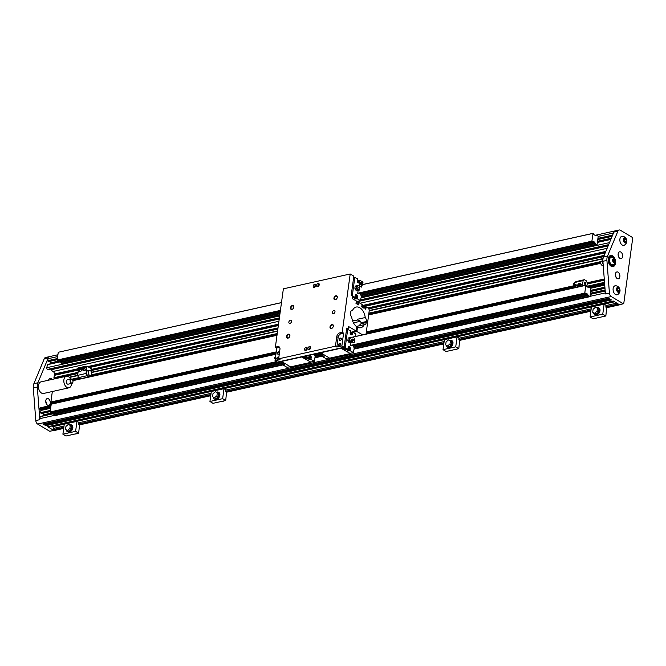 <?xml version="1.0" encoding="UTF-8"?>
<svg xmlns="http://www.w3.org/2000/svg" width="666" height="666" viewBox="0 0 666 666"><rect width="100%" height="100%" fill="white"/><g stroke="black" fill="none" stroke-linecap="round" stroke-linejoin="round"><path stroke-width="1" d="M619.139 288.594L617.848 287.829L616.982 289.036L617.407 291.025L618.697 291.791L619.563 290.576L619.139 288.594L617.274 288.628M617.882 291.3L617.748 288.902M593.056 233.325L591.874 241.175L592.415 241.542A0.899 0.566 -102.5 0 1 593.065 241.225L594.572 242.124A0.899 0.566 -102.5 0 1 594.988 243.073L596.237 244.539L597.077 244.539L598.193 236.413L597.494 235.356L596.769 235.772L596.062 235.223A0.899 0.566 -102.5 0 1 595.471 235.573L593.964 234.673A0.899 0.566 -102.5 0 1 593.489 233.691L593.056 233.325L362.304 284.623M281.477 302.647L58.258 352.272L281.485 302.589M362.304 284.673L592.94 233.408M60.989 362.187L62.005 363.678L279.745 315.268M58.65 360.248L59.89 360.98A0.899 0.566 -102.5 0 1 60.306 361.938L279.986 313.495M58.258 352.272L57.193 360.04L57.717 360.431M57.193 360.04L280.411 310.414M358.117 290.418L357.734 293.223L591.874 241.175M60.281 361.688L47.411 364.485L46.82 367.707A1.315 0.824 77.5 0 0 47.494 369.405L47.794 369.58A1.315 0.824 77.5 0 0 48.243 369.672A1.315 0.824 77.5 0 0 48.435 369.588M57.917 354.753L45.513 357.509A3.513 2.198 77.5 0 0 44.281 358.699L48.285 357.809A3.513 2.198 77.5 0 0 48.052 358.716L47.777 360.672L48.843 361.513M48.285 357.809L37.895 382.767A7.684 4.82 77.5 0 0 37.313 387.021L39.81 419.672A3.513 2.198 77.5 0 1 39.843 418.639L54.504 415.376M53.163 413.619L40.293 416.416L39.843 418.639M43.057 413.211L43.673 414.76A0.882 0.549 -102.5 0 1 43.765 415.426L43.731 415.651M50.966 405.486L40.11 407.842L39.81 408.899L40.959 410.447L40.668 412.604L41.725 413.444M52.331 391.508L50.899 401.998A1.315 0.824 -102.5 0 1 50.791 402.372L50.516 402.972A1.315 0.824 77.5 0 0 50.408 403.346L50.1 405.619M50.816 369.097A2.198 1.374 -102.5 0 1 51.274 369.713A4.221 2.639 77.5 0 0 53.064 371.478A2.198 1.374 -102.5 0 1 54.404 373.992A1.315 0.824 77.5 0 0 54.495 374.608L53.921 377.73L54.978 378.571M50.175 361.28L50.791 362.828A0.882 0.549 -102.5 0 1 50.874 363.494L50.841 363.719M70.554 379.137A5.927 3.713 77.5 0 0 66.375 376.24L40.976 381.884A5.927 3.713 77.5 0 0 38.636 388.478A5.927 3.713 77.5 0 0 43.556 393.464L68.948 387.82A5.927 3.713 77.5 0 0 71.437 384.282A5.927 3.713 77.5 0 0 71.512 383.425M52.048 379.429A3.513 2.198 77.5 0 0 51.215 378.671A3.513 2.198 77.5 0 0 50.017 378.43A3.513 2.198 77.5 0 0 48.601 380.194M50.258 403.33A3.513 2.198 77.5 0 0 49.509 399.883A3.513 2.198 77.5 0 0 47.261 398.568A3.513 2.198 77.5 0 0 45.746 401.556A3.513 2.198 77.5 0 0 47.586 405.194A3.513 2.198 77.5 0 0 48.785 405.428A3.513 2.198 77.5 0 0 50.258 403.33M615.351 274.583A3.513 2.198 -102.5 0 1 615.9 277.056M618.106 254.445A3.513 2.198 -102.5 0 1 618.656 256.918M609.423 293.048L605.411 293.939L602.905 261.288A7.684 4.82 -102.5 0 1 603.488 257.034L613.885 232.068L617.898 231.177A3.513 2.198 -102.5 0 1 619.13 229.995A3.513 2.198 -102.5 0 1 620.329 230.228L632.359 237.404L632.7 238.253L623.784 303.371L623.276 303.721L611.246 296.545A3.513 2.198 -102.5 0 1 609.423 293.048L606.917 260.398A7.684 4.82 -102.5 0 1 607.5 256.135L617.898 231.177M590.809 290.309L589.959 296.478L589.127 296.478L587.878 295.005A0.899 0.566 77.5 0 0 587.462 294.056L585.955 293.157A0.899 0.566 77.5 0 0 585.306 293.473L584.765 293.107L585.83 285.339L586.38 285.622A0.899 0.566 77.5 0 0 586.846 286.613L588.353 287.504A0.899 0.566 77.5 0 0 588.952 287.154L590.834 287.554L590.809 290.309L604.894 287.179M44.281 358.699L33.883 383.658A7.684 4.82 77.5 0 0 33.3 387.912L35.806 420.562A3.513 2.198 77.5 0 0 37.629 424.059L49.659 431.235L54.229 430.452M611.463 299.95L608.607 298.251L43.015 423.984L45.862 425.691L611.463 299.95M606.127 307.301L618.989 304.445L613.253 301.024L47.652 426.756L53.388 430.178L63.761 427.872M51.582 426.074L52.656 426.715A1.315 0.824 -102.5 0 1 53.33 428.413L53.388 430.178M47.652 426.756A1.315 0.824 77.5 0 0 48.11 426.848L613.486 301.157M609.573 298.826L45.937 424.059L45.862 425.691M47.011 423.16L47.253 423.767M610.68 256.36A5.711 3.58 77.5 0 0 610.58 256.302A5.711 3.58 77.5 0 0 609.681 255.935M612.054 266.608A5.711 3.58 77.5 0 0 612.778 265.801M614.527 258.924A4.829 3.03 77.5 0 0 612.645 256.618A4.829 3.03 77.5 0 0 610.988 256.293A4.829 3.03 77.5 0 0 609.082 261.671A4.829 3.03 77.5 0 0 613.086 265.726A4.829 3.03 77.5 0 0 615.176 261.846M611.738 257.234A3.846 2.406 77.5 0 0 609.69 261.538A3.846 2.406 77.5 0 0 613.361 264.56A3.979 3.979 0 0 0 611.738 257.234M622.269 245.038A4.612 2.889 -102.5 0 1 619.846 239.86A4.612 2.889 -102.5 0 1 622.36 236.297A4.72 4.72 0 0 1 624.325 245.163A4.612 2.889 -102.5 0 1 622.269 245.038M612.587 255.852A5.711 3.58 -102.5 0 1 615.567 261.771A5.711 3.58 -102.5 0 1 613.111 266.625A5.711 3.58 -102.5 0 1 608.383 261.821A5.711 3.58 -102.5 0 1 610.63 255.478A5.711 3.58 -102.5 0 1 612.587 255.852M617.191 278.563A3.513 2.198 77.5 0 0 618.389 278.804A3.513 2.198 77.5 0 0 619.78 274.892A3.513 2.198 77.5 0 0 616.866 271.944A3.513 2.198 77.5 0 0 615.351 274.925A3.513 2.198 77.5 0 0 617.191 278.563M620.82 252.039A3.513 2.198 -102.5 0 1 622.66 255.677A3.513 2.198 -102.5 0 1 621.145 258.666A3.513 2.198 -102.5 0 1 618.239 255.711A3.513 2.198 -102.5 0 1 619.621 251.806A3.513 2.198 -102.5 0 1 620.82 252.039M615.492 294.497A4.612 2.889 -102.5 0 1 613.078 289.319A4.612 2.889 -102.5 0 1 615.584 285.756A4.72 4.72 0 0 1 617.557 294.622A4.612 2.889 -102.5 0 1 615.492 294.497M602.921 259.382A4.829 3.03 77.5 0 0 603.146 264.369M46.287 403.679A3.513 2.198 77.5 0 0 45.738 401.207M49.659 431.235L50.075 431.143M66.375 376.24A5.927 3.713 77.5 0 0 63.828 381.277A5.927 3.713 77.5 0 0 66.925 387.421A5.927 3.713 77.5 0 0 68.948 387.82M361.222 297.153L596.686 244.813M59.89 360.98L280.195 312.013M359.19 293.431L360.431 294.172L594.572 242.124M57.268 360.231L280.378 310.631M357.734 293.223L591.957 241.367M50.608 412.362L50.075 411.971L51.257 404.12L275.932 354.179M283.741 364.735L54.887 415.609L53.879 414.119M53.588 414.185L280.761 363.686L53.188 413.869A0.899 0.566 77.5 0 0 52.772 412.92L51.532 412.179M52.772 412.92L278.996 362.629M313.128 354.145L314.219 354.795L318.09 353.937M588.278 295.321L353.738 347.061A0.899 0.566 77.5 0 0 353.313 346.104L587.462 294.056M315.01 357.784L322.844 356.044M354.112 349.092L589.577 296.745M352.381 337.179L585.938 285.256M51.14 404.204L275.924 354.229M352.555 337.196L585.83 285.339M50.075 411.971L276.465 361.646M585.256 293.531L350.699 345.354L584.765 293.107M50.158 412.162L276.723 361.796M350.699 345.354L584.84 293.298M602.58 260.864L601.673 261.064A2.198 1.374 77.5 0 0 600.782 262.179A2.198 1.374 77.5 0 0 601.348 264.727A2.198 1.374 77.5 0 0 602.622 265.351L603.205 265.226M619.563 290.576L618.173 290.892M618.597 287.412A2.639 1.648 77.5 0 0 616.658 290.143A2.639 1.648 77.5 0 0 619.563 291.875A2.639 1.648 77.5 0 0 618.597 287.412M624.658 241.85L624.05 239.169M625.915 239.136L624.616 238.37L623.759 239.585L624.184 241.567L625.474 242.332L626.34 241.125L625.915 239.136L624.525 239.452M626.34 241.125L624.949 241.433M625.374 237.953A2.639 1.648 77.5 0 0 623.426 240.684A2.639 1.648 77.5 0 0 626.34 242.416A2.639 1.648 77.5 0 0 625.374 237.953M600.774 262.238A2.023 1.265 77.5 0 0 600.757 262.287A2.023 1.265 77.5 0 0 601.281 264.635A2.023 1.265 77.5 0 0 601.315 264.677M614.127 258.808A1.973 1.24 77.5 0 0 612.662 260.856A1.973 1.24 77.5 0 0 614.843 262.154A1.973 1.24 77.5 0 0 614.127 258.808M614.527 259.69L613.561 259.116L612.911 260.023L613.228 261.513L614.194 262.088L614.843 261.18L614.527 259.69L613.128 259.715M614.843 261.18L613.802 261.413L613.486 259.923M72.369 379.703A2.198 1.374 77.5 0 0 72.336 379.653A2.198 1.374 77.5 0 0 71.811 379.17A2.198 1.374 77.5 0 0 71.062 379.021L67.183 379.886A2.198 1.374 77.5 0 0 66.317 382.326A2.198 1.374 77.5 0 0 68.14 384.174L72.02 383.308A2.198 1.374 77.5 0 0 72.902 382.201A2.198 1.374 77.5 0 0 72.919 382.142M71.062 379.021A2.198 1.374 77.5 0 0 70.196 381.468A2.198 1.374 77.5 0 0 72.02 383.308M72.96 381.909A2.023 1.265 77.5 0 0 72.403 379.745A2.023 1.265 77.5 0 0 70.521 379.861A2.023 1.265 77.5 0 0 71.17 382.784A2.023 1.265 77.5 0 0 72.927 382.093A2.023 1.265 77.5 0 0 72.96 381.909M346.561 329.262L348.127 328.921L346.728 328.088L344.097 347.261L341.858 345.929L343.614 333.142L341.275 333.658A3.513 2.356 -59.2 0 0 338.161 337.454L336.846 347.036L341.858 345.929M344.097 347.261L277.264 362.121L275.025 360.781L276.773 348.002L279.112 347.477A3.513 2.356 120.8 0 1 279.67 347.427M357.068 301.415L352.272 298.634L352.614 296.162L351.215 295.329L353.837 276.149L350.199 273.984L283.366 288.836L275.374 347.169L276.773 348.002M356.327 301.057L356.002 303.455L356.701 303.871L357.026 301.473L358.008 302.056L357.675 304.454L358.383 304.87L358.708 302.472L362.063 304.479L361.738 306.876L362.437 307.292L362.762 304.895L363.744 305.478L363.411 307.875L364.111 308.291L364.444 305.894L365.426 306.477L365.093 308.874L365.792 309.29L366.125 306.901L368.639 308.4L369.314 310.098L366.017 334.149M356.077 326.215L356.726 326.357M366.242 322.569L361.03 323.726A3.513 2.356 -59.2 0 0 361.139 323.201A3.513 2.356 -59.2 0 0 361.172 322.694L359.657 320.421L357.717 320.03A3.513 2.198 77.5 0 0 357.209 319.322L365.234 317.54A3.513 2.198 -102.5 0 1 366.383 321.528L366.242 322.569A3.513 2.198 -102.5 0 1 364.768 324.667A3.513 2.198 -102.5 0 1 364.252 324.683A10.589 6.635 -102.5 0 1 360.781 327.714A10.589 6.635 -102.5 0 1 357.517 327.206L356.926 331.493L353.013 332.359M361.03 323.726L358.641 325.932M360.664 321.295A3.513 2.356 -59.2 0 0 360.156 321.353L357.883 319.996M356.343 326.44L364.252 324.683M353.471 322.835L360.156 321.353M352.58 320.804L357.717 320.03M351.19 332.192L356.227 331.069L356.818 326.781A10.589 6.635 -102.5 0 1 351.731 317.216A3.513 2.198 -102.5 0 1 350.574 313.228L350.716 312.188A3.513 2.198 -102.5 0 1 352.197 310.09A3.513 2.198 -102.5 0 1 352.705 310.073A10.589 6.635 -102.5 0 1 356.185 307.043A10.589 6.635 -102.5 0 1 365.234 317.54M351.723 310.289L352.705 310.073M357.517 327.206L356.735 327.372M362.645 334.898L356.926 331.493M357.259 319.763A10.589 6.635 77.5 0 0 357.209 319.322M350.199 273.984L342.216 332.309L343.614 333.142M356.227 331.069L348.46 326.44L348.127 328.921M366.125 306.901L365.343 307.068M362.762 304.895L361.988 305.07M364.444 305.894L363.661 306.069M357.026 301.473L356.252 301.648M319.247 284.74A1.757 1.182 120.8 0 1 318.356 286.288A1.757 1.182 120.8 0 1 317.008 286.546A1.757 1.182 120.8 0 1 316.891 284.432A1.757 1.182 120.8 0 1 318.806 283.525A1.757 1.182 120.8 0 1 319.247 284.74M313.228 286.072A1.757 1.182 -59.2 0 0 313.669 287.287A1.757 1.182 -59.2 0 0 315.576 286.38A1.757 1.182 -59.2 0 0 315.468 284.265A1.757 1.182 -59.2 0 0 314.111 284.524A1.757 1.182 -59.2 0 0 313.228 286.072M310.597 347.86A1.757 1.182 -59.2 0 0 310.165 346.645A1.757 1.182 -59.2 0 0 308.25 347.552A1.757 1.182 -59.2 0 0 308.358 349.658A1.757 1.182 -59.2 0 0 309.715 349.409A1.757 1.182 -59.2 0 0 310.597 347.86M304.587 349.192A1.757 1.182 120.8 0 1 305.469 347.644A1.757 1.182 120.8 0 1 306.818 347.386A1.757 1.182 120.8 0 1 306.934 349.5A1.757 1.182 120.8 0 1 305.02 350.408A1.757 1.182 120.8 0 1 304.587 349.192M337.279 297.386A2.198 1.474 120.8 0 1 337.229 297.635A2.198 1.474 120.8 0 1 336.272 299.242A2.198 1.474 120.8 0 1 333.949 298.834A2.198 1.474 120.8 0 1 335.564 295.862A2.198 1.474 120.8 0 1 337.279 297.386M290.493 307.784A2.198 1.474 -59.2 0 0 291.117 309.34A2.198 1.474 -59.2 0 0 292.824 308.899A2.198 1.474 -59.2 0 0 293.789 307.292A2.198 1.474 -59.2 0 0 292.541 305.394A2.198 1.474 -59.2 0 0 290.493 307.784M333.333 326.149A2.198 1.474 -59.2 0 0 331.618 324.625A2.198 1.474 -59.2 0 0 330.011 327.597A2.198 1.474 -59.2 0 0 332.334 328.005A2.198 1.474 -59.2 0 0 333.291 326.398A2.198 1.474 -59.2 0 0 333.333 326.149M286.555 336.546A2.198 1.474 120.8 0 1 288.594 334.157A2.198 1.474 120.8 0 1 289.843 336.055A2.198 1.474 120.8 0 1 288.886 337.662A2.198 1.474 120.8 0 1 287.179 338.103A2.198 1.474 120.8 0 1 286.555 336.546M334.973 311.838A1.765 1.182 -59.2 0 0 334.54 310.622A1.765 1.182 -59.2 0 0 332.617 311.53A1.765 1.182 -59.2 0 0 332.734 313.653A1.765 1.182 -59.2 0 0 334.091 313.395A1.765 1.182 -59.2 0 0 334.973 311.838M288.853 322.094A1.765 1.182 120.8 0 1 289.735 320.537A1.765 1.182 120.8 0 1 291.092 320.279A1.765 1.182 120.8 0 1 291.209 322.402A1.765 1.182 120.8 0 1 289.294 323.31A1.765 1.182 120.8 0 1 288.853 322.094M342.216 332.309L339.876 332.825A3.513 2.356 -59.2 0 0 336.763 336.621L335.448 346.203L278.638 358.832L280.036 359.665L275.025 360.781M275.374 347.169L277.714 346.645A3.513 2.356 120.8 0 1 279.079 346.82A3.513 2.356 120.8 0 1 279.953 349.25L278.638 358.832M335.448 346.203L336.846 347.036M358.708 302.472L357.925 302.647M341.775 347.777L341.816 348.601L349.95 353.346M349.966 353.371L340.617 348.035M290.526 366.866L281.235 361.238M287.063 367.324L283.649 365.401L285.023 365.101L282.842 363.794L281.468 364.102L278.921 362.587L278.887 361.755M281.643 362.487A1.232 0.491 -172.2 0 0 281.21 362.787A1.232 0.491 -172.2 0 0 281.885 363.328A1.232 0.491 -172.2 0 0 283.208 363.42A1.232 0.491 -172.2 0 0 283.649 363.12A1.232 0.491 -172.2 0 0 282.975 362.57A1.232 0.491 -172.2 0 0 281.643 362.487M283.791 364.369L283.649 365.401M282.451 363.711L283.258 364.194M309.016 356.277L308.774 358.033L307.401 358.341L309.582 359.64L310.955 359.332L311.197 357.575A1.715 1.074 77.5 0 0 310.314 355.369A1.715 1.074 77.5 0 0 309.732 355.253A1.715 1.074 77.5 0 0 309.016 356.277M310.955 359.332L314.227 361.288L310.722 362.071L302.714 357.292L302.68 356.468M315.251 356.019L314.227 361.288M314.219 354.795A0.899 0.566 -102.5 0 1 314.635 355.752L315.068 356.052M306.185 355.686L306.11 356.235L302.605 357.009M308.774 358.033L306.11 356.235M308.1 358.183A1.54 0.966 77.5 0 0 308.541 358.633A1.54 0.966 77.5 0 0 309.066 358.733L309.282 358.683A1.54 0.966 -102.5 0 0 309.757 358.3L309.582 359.64M306.302 358.283A1.232 0.491 -172.2 0 0 306.735 357.983A1.232 0.491 -172.2 0 0 306.069 357.442A1.232 0.491 -172.2 0 0 304.737 357.351A1.232 0.491 -172.2 0 0 304.304 357.65A1.232 0.491 -172.2 0 0 304.97 358.191A1.232 0.491 -172.2 0 0 306.302 358.283M281.335 361.496L301.623 356.993L310.722 362.071M309.282 358.683A1.54 0.966 -102.5 0 1 308.758 358.583A1.54 0.966 -102.5 0 1 308.316 358.133M309.74 358.308A1.49 0.932 -102.5 0 1 308.799 358.533A1.49 0.932 -102.5 0 1 308.383 358.117M309.249 358.416L310.181 358.208L308.799 357.858L309.315 357.093A1.099 0.691 77.5 0 0 310.664 356.818L310.181 358.208L308.658 358.058M310.448 356.21A1.265 0.791 -102.5 0 1 310.456 356.21L310.664 356.818A1.099 0.691 77.5 0 0 310.123 355.952L310.448 356.21M309.64 355.727A1.265 0.791 -102.5 0 1 309.648 355.727L310.123 355.952A1.099 0.691 77.5 0 0 309.315 357.093L308.982 356.518L309.64 355.727L309.124 355.844M309.906 357.55L309.84 356.31L309.906 357.55M356.318 301.157L356.893 301.507M358.857 282.068L359.465 281.934A1.715 1.074 77.5 0 1 358.749 282.95A1.715 1.074 77.5 0 1 358.158 282.842A1.715 1.074 77.5 0 1 357.284 280.627L357.525 278.871L354.812 277.472L352.322 295.604L351.856 295.712M360.972 297.885L360.514 300.674L356.934 301.44M354.986 297.411L353.613 297.71L355.794 299.017L357.167 298.709L357.409 296.953A1.715 1.074 77.5 0 0 356.526 294.747A1.715 1.074 77.5 0 0 355.944 294.63A1.715 1.074 77.5 0 0 355.228 295.654L354.986 297.411L352.322 295.604M359.465 281.934L359.707 280.17L362.978 282.126L362.804 284.515M359.707 280.17L358.566 280.428M357.167 298.709L360.439 300.666M352.406 297.677A1.232 0.491 -172.2 0 0 352.514 297.66A1.232 0.491 -172.2 0 0 352.947 297.361A1.232 0.491 -172.2 0 0 352.514 296.903M354.312 297.56A1.54 0.966 77.5 0 0 354.753 298.002A1.54 0.966 77.5 0 0 355.278 298.11L355.494 298.06A1.54 0.966 -102.5 0 0 355.969 297.677L355.794 299.017M355.494 298.06A1.54 0.966 -102.5 0 1 354.97 297.952A1.54 0.966 -102.5 0 1 354.528 297.511M355.952 297.677A1.49 0.932 -102.5 0 1 355.011 297.91A1.49 0.932 -102.5 0 1 354.595 297.494M355.461 297.785L356.393 297.585L354.87 297.436M355.86 295.105L356.668 295.587L356.735 297.186A1.099 0.691 77.5 0 0 355.661 295.463L355.336 295.221M355.194 295.887L355.661 295.463A1.099 0.691 77.5 0 0 355.527 296.462L355.194 295.887M356.735 297.186L356.06 297.327A1.099 0.691 77.5 0 0 356.735 297.186M355.011 297.227L355.586 297.103L355.011 297.227M355.586 297.103L355.527 296.462A1.099 0.691 77.5 0 0 356.06 297.327L355.586 297.103M361.13 297.852L361.463 295.388M360.431 294.172A0.899 0.566 -102.5 0 1 360.847 295.13L361.28 295.421M357.817 293.423L592.365 241.6M356.318 290.792L354.953 288.603L354.97 287.371L355.303 286.064L356.476 285.806L356.468 287.038A2.414 1.515 77.5 0 0 356.976 289.402L357.5 290.526L356.318 290.792L357.018 290.651L359.207 290.176L359.548 288.877A2.414 1.515 77.5 0 0 359.49 287.645M358.033 285.631A2.414 1.515 77.5 0 0 357.5 285.597A2.414 1.515 77.5 0 0 356.468 287.038L356.135 288.345L356.976 289.402A2.414 1.515 77.5 0 0 358.516 290.318A2.414 1.515 77.5 0 0 359.548 288.877L359.557 287.645M356.135 288.345L354.953 288.603M357.5 290.526L359.207 290.176M358.241 285.506L356.476 285.806M356.943 287.879A2.414 2.414 0 0 1 358.891 285.289A2.414 2.414 0 0 0 357.001 287.071A1.732 1.082 77.5 0 0 357.001 288.162A1.732 1.082 77.5 0 0 357.476 289.186A1.732 1.082 77.5 0 0 358.766 289.469A1.732 1.082 77.5 0 0 359.132 287.729A1.732 1.082 77.5 0 0 359.124 287.687M359.132 287.729L357.001 288.162M362.287 285.04L361.605 286.472L360.664 286.663A1.315 0.574 -154.4 0 1 360.614 286.655A1.315 0.574 -154.4 0 1 359.931 286.43A1.315 0.574 -154.4 0 1 359.332 286.047A1.315 0.574 -154.4 0 1 359.29 286.005L359.981 284.573L362.287 285.04L361.846 284.191M362.304 284.59L362.279 284.049A1.049 0.458 -154.4 0 1 362.162 284.124A1.049 0.458 -154.4 0 1 362.029 284.174A1.049 0.458 -154.4 0 1 360.997 283.924A1.049 0.458 -154.4 0 1 360.348 283.25A1.049 0.458 -154.4 0 1 360.423 283.05M362.679 283.033A1.049 0.458 -154.4 0 1 362.437 283.316A1.049 0.458 -154.4 0 1 361.163 282.917A1.049 0.458 -154.4 0 1 360.864 282.168A1.049 0.458 -154.4 0 1 360.997 282.118A1.049 0.458 -154.4 0 1 362.029 282.359A1.049 0.458 -154.4 0 1 362.679 283.033L362.754 283.558A1.357 0.591 -154.4 0 1 362.612 283.858A1.357 0.591 -154.4 0 1 362.437 283.916A1.357 0.591 -154.4 0 1 361.114 283.608A1.357 0.591 -154.4 0 1 360.273 282.734A1.357 0.591 -154.4 0 1 360.414 282.434A1.357 0.591 -154.4 0 1 360.581 282.367M361.089 286.663L359.032 285.681L359.54 283.724L359.981 284.573M360.181 283.283L359.54 283.724L360.181 283.283M360.664 286.663L361.355 285.231M357.476 289.186L358.416 289.627M356.119 296.928L356.052 295.687L356.119 296.928M357.917 280.086L358.724 280.561A1.265 0.791 -102.5 0 1 358.724 280.569L358.991 281.801L357.942 282.675L358.45 282.559L357.642 282.084L357.376 280.844L357.917 280.086L357.342 280.211M358.391 280.311A1.099 0.691 77.5 0 0 358.117 282.301A1.099 0.691 77.5 0 0 358.391 280.311M358.175 281.909L358.117 280.661L358.175 281.909M347.868 349.342L348.11 347.585A1.715 1.074 -102.5 0 1 348.834 346.561A1.715 1.074 -102.5 0 1 349.417 346.678A1.715 1.074 -102.5 0 1 350.291 348.884L350.05 350.641L348.684 350.949L346.503 349.65L347.868 349.342L345.213 347.544L347.694 329.404L346.511 329.67M351.457 332.359L352.589 332.109L352.347 333.866A1.715 1.074 -102.5 0 1 351.631 334.89A1.715 1.074 -102.5 0 1 351.049 334.773A1.715 1.074 -102.5 0 1 350.166 332.559L350.408 330.802L347.694 329.404M354.354 347.327L353.405 352.614L350.05 350.641M353.313 346.104L352.073 345.363M350.624 345.163L351.007 342.357M352.589 332.109L355.869 334.057L355.686 336.447M351.898 341.983A2.414 1.515 -102.5 0 1 351.407 342.249L350.383 342.466L349.017 340.276L349.367 337.737L348.193 338.003L347.843 340.534L348.36 341.666L349.209 342.724L351.407 342.249A2.414 1.515 -102.5 0 1 349.866 341.333A2.414 1.515 -102.5 0 1 349.359 338.969A2.414 1.515 -102.5 0 1 350.383 337.529L351.132 337.446M349.367 337.737L350.383 337.529A2.414 1.515 -102.5 0 1 350.915 337.562M351.298 341.558L350.358 341.117A1.732 1.082 -102.5 0 1 350.216 340.909A1.732 1.082 -102.5 0 1 349.891 339.002L349.891 339.002A1.732 1.082 -102.5 0 1 350.1 338.519L349.891 339.002A2.414 2.414 0 0 1 350.266 338.186A2.414 1.64 -144.5 0 0 350.1 338.519M317.982 353.063L318.023 353.896L320.571 355.411L321.936 355.103L324.117 356.41L322.752 356.71L326.024 358.666L329.112 357.975M322.752 356.71L322.893 355.677M349.017 340.276L347.843 340.534M350.383 342.466L349.209 342.724M352.497 342.133L351.706 340.934L352.439 339.627L353.921 339.502L354.395 340.234M352.414 342.016A1.357 1.249 142 0 0 354.212 342.341A1.357 1.249 142 0 0 354.687 340.542A1.357 1.249 142 0 0 352.888 340.218A1.357 1.249 142 0 0 352.414 342.016M352.797 342.008A1.049 0.966 142 0 0 354.187 342.257A1.049 0.966 142 0 0 354.553 340.867A1.049 0.966 142 0 0 353.163 340.617A1.049 0.966 142 0 0 352.797 342.008M353.921 339.502L352.739 338.994L351.631 339.71L351.29 340.401L352.456 342.124M351.29 340.401L351.706 340.934M352.023 339.086L352.439 339.627M348.684 350.949L348.867 349.608A1.54 0.966 77.5 0 1 348.385 349.991A1.54 0.966 77.5 0 1 347.86 349.891A1.54 0.966 77.5 0 1 347.411 349.442M348.268 350.008A1.54 0.966 -102.5 0 1 348.168 350.041A1.54 0.966 -102.5 0 1 347.644 349.941A1.54 0.966 -102.5 0 1 347.194 349.492M343.831 348.659A1.232 0.491 7.8 0 1 345.163 348.751A1.232 0.491 7.8 0 1 345.837 349.292A1.232 0.491 7.8 0 1 345.404 349.592A1.232 0.491 7.8 0 1 344.072 349.5A1.232 0.491 7.8 0 1 343.398 348.959A1.232 0.491 7.8 0 1 343.831 348.659M347.477 349.425A1.49 0.932 77.5 0 0 347.893 349.841A1.49 0.932 77.5 0 0 348.842 349.617M351.681 334.099L351.873 333.741A1.265 0.791 77.5 0 0 351.873 333.733L351.815 333.1A1.099 0.691 -102.5 0 1 350.466 333.375L350.532 334.016A1.265 0.791 77.5 0 0 350.532 334.016L351.332 334.499L350.832 334.607L351.681 334.099M350.258 332.775L350.466 333.375A1.099 0.691 -102.5 0 1 350.607 332.376L350.258 332.775M351.606 332.5L351.282 332.242A1.099 0.691 -102.5 0 1 351.815 333.1L351.606 332.5M350.224 332.143L350.607 332.376A1.099 0.691 -102.5 0 1 351.282 332.242L350.799 332.018M351.223 332.642L351.282 333.882L351.223 332.642M319.239 284.224A1.757 1.182 -59.2 0 0 317.832 286.588M348.351 349.725L349.275 349.517L347.752 349.367M349.55 347.519L348.743 347.036L348.201 347.794L348.468 349.034L347.893 349.159L348.951 349.259A1.099 0.691 -102.5 0 1 349.225 347.261A1.099 0.691 -102.5 0 1 349.758 348.127L349.55 347.519M349.817 348.759L349.758 348.127A1.099 0.691 -102.5 0 1 349.625 349.117L349.817 348.759M348.218 347.153L348.743 347.036M349.275 349.517L349.625 349.117A1.099 0.691 -102.5 0 1 348.951 349.259L349.275 349.517M349.167 347.66L349.225 348.901L349.167 347.66M322.311 354.728A1.232 0.491 7.8 0 1 320.979 354.637A1.232 0.491 7.8 0 1 320.304 354.096A1.232 0.491 7.8 0 1 320.746 353.788A1.232 0.491 7.8 0 1 322.069 353.879A1.232 0.491 7.8 0 1 322.744 354.429A1.232 0.491 7.8 0 1 322.311 354.728M322.361 355.502L321.553 355.02M329.628 358.175L320.329 352.547M320.438 352.805L340.726 348.293M318.465 286.197A0.924 0.616 120.8 0 1 319.197 284.973M314.494 287.337A1.757 1.182 120.8 0 1 314.485 286.821A1.757 1.182 120.8 0 1 315.9 284.973M315.859 285.714A0.924 0.616 -59.2 0 0 315.126 286.946M309.182 349.708A1.757 1.182 120.8 0 1 310.597 347.344M310.556 348.093A0.924 0.616 -59.2 0 0 309.815 349.317M307.251 348.093A1.757 1.182 -59.2 0 0 305.844 349.941A1.757 1.182 -59.2 0 0 305.844 350.458M306.477 350.066A0.924 0.616 120.8 0 1 307.209 348.834M337.212 297.71A1.84 1.232 -59.2 0 0 337.229 297.577A1.84 1.232 -59.2 0 0 336.771 296.312A1.84 1.232 -59.2 0 0 335.356 296.578A1.84 1.232 -59.2 0 0 334.432 298.202A1.84 1.232 -59.2 0 0 334.89 299.467A1.84 1.232 -59.2 0 0 336.33 299.184M292.89 308.841A1.84 1.232 120.8 0 1 291.45 309.124A1.84 1.232 120.8 0 1 290.992 307.858A1.84 1.232 120.8 0 1 291.916 306.235A1.84 1.232 120.8 0 1 293.331 305.969A1.84 1.232 120.8 0 1 293.789 307.234A1.84 1.232 120.8 0 1 293.764 307.376M332.392 327.947A1.84 1.232 120.8 0 1 330.952 328.23A1.84 1.232 120.8 0 1 330.494 326.964A1.84 1.232 120.8 0 1 331.418 325.341A1.84 1.232 120.8 0 1 332.834 325.075A1.84 1.232 120.8 0 1 333.291 326.34A1.84 1.232 120.8 0 1 333.266 326.473M289.827 336.139A1.84 1.232 -59.2 0 0 289.852 335.997A1.84 1.232 -59.2 0 0 289.394 334.732A1.84 1.232 -59.2 0 0 287.978 334.998A1.84 1.232 -59.2 0 0 287.046 336.621A1.84 1.232 -59.2 0 0 287.504 337.895A1.84 1.232 -59.2 0 0 288.952 337.604M340.776 340.143A1.082 0.724 120.8 0 1 340.209 338.611A1.082 0.724 120.8 0 1 341.3 339.269M339.335 339.518A1.315 0.882 -59.2 0 0 339.71 340.451A1.315 0.882 -59.2 0 0 340.734 340.184A1.315 0.882 -59.2 0 0 341.317 339.219A1.315 0.882 -59.2 0 0 340.567 338.078A1.315 0.882 -59.2 0 0 339.335 339.518M340.068 345.338A1.082 0.724 120.8 0 1 339.502 343.806A1.082 0.724 120.8 0 1 340.584 344.464M338.628 344.705A1.315 0.882 -59.2 0 0 339.002 345.646A1.315 0.882 -59.2 0 0 340.026 345.379A1.315 0.882 -59.2 0 0 340.601 344.414A1.315 0.882 -59.2 0 0 339.851 343.273A1.315 0.882 -59.2 0 0 338.628 344.705M279.487 352.63A1.082 0.724 -59.2 0 0 278.047 352.755A1.082 0.724 -59.2 0 0 278.954 353.887M279.404 353.221A1.315 0.882 120.8 0 1 278.912 353.929A1.315 0.882 120.8 0 1 277.555 353.796A1.315 0.882 120.8 0 1 278.263 352.031A1.315 0.882 120.8 0 1 279.512 352.431M278.779 357.825A1.082 0.724 -59.2 0 0 277.331 357.95A1.082 0.724 -59.2 0 0 278.246 359.082M278.696 358.416A1.315 0.882 120.8 0 1 278.205 359.124A1.315 0.882 120.8 0 1 276.84 358.991A1.315 0.882 120.8 0 1 277.547 357.217A1.315 0.882 120.8 0 1 278.804 357.617M275.233 359.29L274.467 358.042L275.241 359.182M274.467 358.042L274.742 357.5L275.358 358.358M573.393 285.922A2.639 1.648 -102.5 0 1 574.417 282.925L574.7 282.859M574.467 284.59L574.758 282.476L576.09 281.543L584.448 279.687L586.405 280.852L587.304 283.117L586.871 286.288M584.873 284.307A1.141 0.716 -102.5 0 1 584.273 283.125A1.141 0.716 -102.5 0 1 584.765 282.151A1.141 0.716 -102.5 0 1 585.714 283.108A1.141 0.716 -102.5 0 1 585.264 284.382A1.141 0.716 -102.5 0 1 584.873 284.307M579.736 284.74L579.029 285.964M578.429 284.832L579.162 284.215L579.761 284.532L578.904 286.064L578.296 285.756L578.429 284.832L579.129 285.248M582.367 286.055L583.108 280.619L584.448 279.687M574.758 282.476L583.108 280.619M581.709 286.197A1.865 1.249 -59.2 0 0 581.851 285.664A1.865 1.249 -59.2 0 0 581.385 284.374L579.986 283.541A1.865 1.249 120.8 0 1 580.452 284.823A1.865 1.249 120.8 0 1 579.512 286.48A1.865 1.249 120.8 0 1 578.08 286.746A1.865 1.249 120.8 0 1 577.955 284.499A1.865 1.249 120.8 0 1 579.986 283.541M577.364 287.163A1.865 1.249 -59.2 0 0 577.505 286.63A1.865 1.249 -59.2 0 0 577.039 285.339L575.64 284.507A1.865 1.249 120.8 0 1 576.107 285.789A1.865 1.249 120.8 0 1 575.166 287.446A1.865 1.249 120.8 0 1 573.734 287.712A1.865 1.249 120.8 0 1 573.609 285.464A1.865 1.249 120.8 0 1 575.64 284.507M579.162 284.215L579.761 284.573M575.291 286.422L574.558 287.029L573.959 286.721L574.816 285.181L575.416 285.498L575.291 286.422M574.816 285.181L575.416 285.539M574.084 285.797L574.783 286.214L574.683 286.929M575.391 285.706L574.783 286.214M89.635 375.358A2.639 1.648 77.5 0 0 90.534 375.541A2.639 1.648 77.5 0 0 91.575 372.602A2.639 1.648 77.5 0 0 89.394 370.388A2.639 1.648 77.5 0 0 88.262 372.627A2.639 1.648 77.5 0 0 89.635 375.358M90.534 375.541L88.869 375.907A2.639 1.648 -102.5 0 1 87.97 375.732A2.639 1.648 -102.5 0 1 86.588 373.002A2.639 1.648 -102.5 0 1 87.721 370.762L89.394 370.388M91.617 372.302L91.883 370.363L91.042 369.863L91.2 368.673L87.005 366.175L86.006 373.484L86.905 375.749L88.861 376.914L90.251 375.599M92.133 372.186A1.099 0.733 -59.2 0 0 92.116 372.177L91.667 371.911M87.005 366.175L84.49 366.733M82.451 367.182L80.145 367.699M78.255 370.92L77.647 375.341L78.555 377.605L80.511 378.771L88.861 376.914M86.905 375.749L78.555 377.605M86.006 373.484L77.647 375.341M77.972 370.746L79.371 371.586A1.865 1.249 -59.2 0 0 80.811 371.312A1.865 1.249 -59.2 0 0 81.752 369.663A1.865 1.249 -59.2 0 0 81.285 368.373L79.887 367.54A1.865 1.249 120.8 0 1 80.353 368.831A1.865 1.249 120.8 0 1 79.412 370.479A1.865 1.249 120.8 0 1 77.972 370.746A1.865 1.249 120.8 0 1 77.855 368.506A1.865 1.249 120.8 0 1 79.887 367.54M82.318 369.78L83.716 370.621A1.865 1.249 -59.2 0 0 85.156 370.346A1.865 1.249 -59.2 0 0 86.097 368.698A1.865 1.249 -59.2 0 0 85.631 367.407L84.232 366.575A1.865 1.249 120.8 0 1 84.699 367.865A1.865 1.249 120.8 0 1 83.758 369.513A1.865 1.249 120.8 0 1 82.318 369.78A1.865 1.249 120.8 0 1 82.201 367.54A1.865 1.249 120.8 0 1 84.232 366.575M83.4 367.257L84.008 367.574L83.883 368.489L83.15 369.106L82.542 368.789L83.4 367.257L83.999 367.615M82.667 367.865L83.367 368.281L83.267 368.997M83.974 367.774L83.367 368.281M79.054 368.223L79.662 368.539L79.537 369.455L78.804 370.071L78.197 369.755L79.054 368.223L79.654 368.581M78.322 368.831L79.021 369.247L78.929 369.963M79.637 368.739L79.021 369.247M69.281 424.925A3.954 2.656 120.8 0 1 71.428 424.916A3.954 2.656 120.8 0 1 72.411 427.647A3.954 2.656 120.8 0 1 70.421 431.143A3.954 2.656 120.8 0 1 67.374 431.71A3.954 2.656 120.8 0 1 66.367 429.911M71.37 429.329L68.989 431.31L65.543 429.412L65.951 426.415L68.332 424.433L70.296 425.449L69.888 428.446L71.37 429.329L71.778 426.332L70.296 425.449M78.904 422.652L76.965 421.362L75.599 431.352L78.671 433.183L79.512 424.825L78.68 424.325L78.904 422.652M69.888 428.446L67.507 430.427L68.989 431.31M67.507 430.427L65.543 429.412M76.69 433.624A1.757 1.182 120.8 0 1 75.375 433.916M71.628 425.058A3.954 2.656 120.8 0 1 71.845 425.166A3.954 2.656 120.8 0 1 72.827 427.897A3.954 2.656 120.8 0 1 70.837 431.393A3.954 2.656 120.8 0 1 67.799 431.959A3.954 2.656 120.8 0 1 67.599 431.818M76.965 421.362L64.269 424.184L62.895 434.174L65.976 436.005L78.671 433.183M75.599 431.352L62.895 434.174M216.325 392.241A3.954 2.656 120.8 0 1 218.465 392.232A3.954 2.656 120.8 0 1 219.447 394.963A3.954 2.656 120.8 0 1 217.457 398.451A3.954 2.656 120.8 0 1 214.419 399.026A3.954 2.656 120.8 0 1 213.411 397.219M218.406 396.645L216.034 398.626L212.579 396.728L212.987 393.731L215.368 391.741L217.332 392.765L216.925 395.762L218.406 396.645L218.814 393.648L217.332 392.765M225.949 389.96L224.001 388.678L222.635 398.659L225.716 400.499L226.557 392.141L225.716 391.641L225.949 389.96M216.925 395.762L214.544 397.744L216.034 398.626M214.544 397.744L212.579 396.728M223.734 400.94A1.757 1.182 120.8 0 1 222.411 401.232M218.664 392.374A3.954 2.656 120.8 0 1 218.881 392.482A3.954 2.656 120.8 0 1 219.872 395.213A3.954 2.656 120.8 0 1 217.882 398.709A3.954 2.656 120.8 0 1 214.835 399.275A3.954 2.656 120.8 0 1 214.635 399.134M224.001 388.678L211.305 391.5L209.94 401.481L213.012 403.321L225.716 400.499M222.635 398.659L209.94 401.481M593.539 312.712A3.954 2.656 -59.2 0 0 594.547 314.519A3.954 2.656 -59.2 0 0 598.842 312.479A3.954 2.656 -59.2 0 0 598.592 307.725A3.954 2.656 -59.2 0 0 596.453 307.734M592.707 312.221L596.153 314.119L598.534 312.138L598.942 309.141L597.46 308.258L595.496 307.242L593.115 309.224L592.707 312.221L596.153 314.119M604.129 304.171L602.763 314.161L605.844 315.992L593.14 318.814L590.068 316.983L591.433 306.993L604.129 304.171L606.002 305.286L605.844 307.134L606.684 307.634L619.547 304.778M594.671 313.236L597.052 311.255L597.46 308.258M602.539 316.725A1.757 1.182 -59.2 0 0 603.862 316.433M605.844 315.992L606.684 307.634M594.763 314.627A3.954 2.656 -59.2 0 0 594.963 314.768A3.954 2.656 -59.2 0 0 599.267 312.729A3.954 2.656 -59.2 0 0 599.009 307.975A3.954 2.656 -59.2 0 0 598.792 307.867M590.068 316.983L602.763 314.161M597.052 311.255L598.534 312.138M446.495 345.404A3.954 2.656 -59.2 0 0 447.502 347.202A3.954 2.656 -59.2 0 0 451.806 345.171A3.954 2.656 -59.2 0 0 451.556 340.418A3.954 2.656 -59.2 0 0 449.408 340.418M445.671 344.905L449.117 346.811L451.498 344.83L451.906 341.833L450.424 340.942L448.459 339.926L446.078 341.908L445.671 344.905L449.117 346.811M457.092 336.854L455.727 346.844L458.799 348.676L446.103 351.506L443.023 349.667L444.397 339.677L457.092 336.854L458.966 337.978L458.807 339.827L459.64 340.326L590.859 311.155M447.635 345.929L450.016 343.939L450.424 340.942M455.502 349.417A1.757 1.182 -59.2 0 0 456.818 349.117M458.799 348.676L459.64 340.326M447.727 347.319A3.954 2.656 -59.2 0 0 447.927 347.461A3.954 2.656 -59.2 0 0 452.231 345.421A3.954 2.656 -59.2 0 0 451.973 340.667A3.954 2.656 -59.2 0 0 451.756 340.559M443.023 349.667L455.727 346.844M450.016 343.939L451.498 344.83M595.204 235.414L596.062 235.223M596.12 235.165L595.146 235.381L596.078 235.198M596.545 235.539L597.385 235.356L596.545 235.531M47.219 364.743L60.298 361.838M46.82 367.707L279.653 315.942M361.13 297.827L609.49 242.615M597.36 242.449L610.805 239.46M597.385 242.282L610.88 239.285M47.494 369.405L279.395 317.849M360.714 299.775L608.641 244.655M50.408 403.346L276.065 353.18M366.158 333.158L573.301 287.104M587.179 284.024L604.353 280.203M50.516 402.972L276.115 352.814M366.208 332.792L573.251 286.763M587.229 283.649L604.328 279.853M50.791 402.372L276.19 352.264M366.283 332.234L573.309 286.214M587.304 283.108L604.287 279.329M50.899 401.998L276.24 351.898M366.333 331.868L573.376 285.847M587.171 282.775L604.262 278.979M72.86 380.669L277.006 335.289M368.656 314.918L600.74 263.32M72.711 380.261L80.211 378.596M89.377 376.556L277.064 334.84M368.714 314.46L600.707 262.887M72.244 379.545L79.204 377.997M90.867 375.408L277.181 333.982M368.831 313.611L600.815 262.038M71.853 379.195L78.671 377.672M91.367 374.85L277.247 333.533M368.897 313.162L601.032 261.555M69.406 377.464L77.756 375.607M91.558 372.535L277.564 331.185M369.214 310.814L602.988 258.841M69.281 377.331L77.697 375.457M91.525 372.386L277.589 331.027M369.239 310.647L603.021 258.683M69.164 377.222L77.656 375.333M92.05 372.136L277.605 330.885M369.255 310.506L603.046 258.533M54.704 378.629L77.905 373.468M91.883 370.363L277.864 329.021M368.798 308.799L603.671 256.593M54.146 378.296L77.972 373.002M91.317 370.03L277.93 328.546M368.614 308.383L603.887 256.085M53.921 377.73L78.055 372.361M91.092 369.464L278.013 327.913M367.865 307.933L604.17 255.403M54.237 375.383L77.564 370.204M89.361 367.574L278.338 325.566M365.093 306.285L605.211 252.905M54.379 375.141L77.514 369.996M89.102 367.424L278.363 325.349M364.826 306.127L605.311 252.664M54.495 374.608L77.506 369.488M88.478 367.049L278.438 324.825M363.686 305.869L605.544 252.106M54.404 373.992L77.697 368.814M87.704 366.591L278.53 324.167M363.436 305.294L605.835 251.407M53.064 371.478L278.921 321.27M359.998 303.246L607.117 248.31M51.274 369.713L279.229 319.039M357.351 301.665L608.116 245.92M47.794 369.58L279.354 318.107M360.681 300.025L608.533 244.93M50.874 363.494L60.198 361.422M597.427 241.991L611.013 238.969M50.791 362.828L59.674 360.855M597.519 241.292L611.321 238.22M48.568 361.571L57.251 359.64M597.768 239.485L612.129 236.288M48.002 361.238L57.309 359.174M597.835 239.011L612.337 235.781M597.918 238.37L612.62 235.106M47.777 360.672L57.401 358.533M48.052 358.716L57.667 356.576M598.193 236.413L613.494 233.017M53.954 430.511L63.695 428.346M79.512 424.825L210.731 395.654M226.557 392.141L443.822 343.839M78.954 424.492L210.797 395.188M225.999 391.808L443.889 343.365M459.082 339.993L590.925 310.681M623.276 303.721L619.272 304.612M37.629 424.059L611.246 296.545M53.163 429.612L63.844 427.239M78.73 423.926L210.889 394.547M225.774 391.242L443.972 342.732M458.857 339.427L591.017 310.048M605.894 306.735L618.239 303.996M53.33 428.413L64.011 426.04M78.896 422.727L211.047 393.348M225.932 390.043L444.139 341.533M459.024 338.228L591.175 308.849M606.06 305.536L616.816 303.147M52.656 426.715L614.56 301.798M45.638 425.124L610.705 299.509M45.746 424.325L609.765 298.942M589.984 296.337L605.336 292.923M35.806 420.562L39.81 419.672M40.11 416.683L53.188 413.769M590.267 294.222L605.178 290.909M590.251 294.38L605.186 291.059M43.765 415.426L53.089 413.353M590.309 293.922L605.153 290.626M43.673 414.76L52.556 412.787M590.409 293.223L605.103 289.951M41.45 413.503L50.133 411.58M590.659 291.417L604.969 288.236M40.892 413.17L50.2 411.105M590.717 290.942L604.936 287.779M40.668 412.604L50.283 410.464M40.959 410.447L50.583 408.308M591.075 288.153L604.736 285.123M40.734 409.881L50.666 407.675M590.85 287.587L604.686 284.515M40.035 409.465L50.749 407.084M589.377 287.346L604.645 283.949M39.81 408.899L50.832 406.451M587.678 287.104L604.595 283.341M39.918 408.1L50.949 405.652M586.754 286.538L604.537 282.584M586.629 286.405L604.528 282.426M606.917 260.398L602.905 261.288M607.5 256.135L603.488 257.034M33.883 383.658L37.895 382.767M33.3 387.912L37.313 387.021M61.555 363.403L279.795 314.885M361.272 296.778L596.237 244.539M61.463 363.286L279.82 314.743M361.297 296.636L596.145 244.422M61.072 362.312L279.97 313.644M361.447 295.538L595.754 243.448M361.213 295.438L595.354 243.39M60.631 362.237L279.995 313.47M361.172 295.421L595.312 243.373M60.373 362.079L280.02 313.253M360.914 295.271L595.063 243.223M60.306 361.938L280.045 313.087M360.847 295.13L594.988 243.073M592.507 241.35L593.065 241.225M57.634 360.448L280.336 310.939M358.183 293.639L592.324 241.591M50.524 412.387L277.089 362.013L50.566 412.396M351.065 345.571L585.206 293.523M585.389 293.281L585.955 293.157M53.188 413.869L280.278 363.386M314.635 355.752L319.372 354.695M353.738 347.061L587.878 295.005M53.263 414.019L280.469 363.511M314.702 355.894L319.572 354.812M353.804 347.202L587.945 295.155M53.513 414.169L280.727 363.661M314.96 356.052L319.822 354.97M354.062 347.361L588.203 295.304M315.001 356.06L319.855 354.986L315.035 356.06M354.096 347.369L588.245 295.321M53.963 414.244L280.935 363.786M315.234 356.16L320.038 355.095M354.329 347.469L588.644 295.379M54.346 415.218L283.608 364.252M315.085 357.259L322.702 355.561M354.179 348.568L589.035 296.362M54.437 415.343L283.774 364.36M315.06 357.401L322.877 355.661M354.162 348.709L589.127 296.478M589.435 287.479L590.276 287.287M588.952 287.154L588.095 287.346L588.969 287.129M366.383 321.528L361.172 322.694M278.813 362.304L281.635 361.671M286.921 367.357L290.01 366.666M278.921 362.587L282.009 361.896M310.589 357.709L311.197 357.575M306.227 356.518L302.714 357.292M310.672 362.387L290.393 366.899M354.812 277.472L353.621 277.73M356.801 297.086L357.409 296.953M357.259 286.438A1.765 1.107 77.5 0 0 356.926 288.178A1.765 1.107 77.5 0 0 358.758 289.477M345.213 347.544L341.7 348.318M350.865 341.583A1.765 1.107 -102.5 0 1 350.141 340.942A1.765 1.107 -102.5 0 1 350.033 338.503A1.765 1.107 -102.5 0 1 350.15 338.37M351.049 337.695A2.414 1.64 -144.5 0 0 350.266 338.186A2.414 2.414 0 0 1 354.528 340.343M351.748 333.999L352.347 333.866M347.727 329.32L346.52 329.587M353.33 352.597L349.817 353.371M349.692 349.017L350.291 348.884M345.321 347.827L341.816 348.601M318.023 353.896L321.112 353.205M317.907 353.613L320.729 352.98M329.487 358.208L349.775 353.696M336.763 336.621L338.161 337.454M339.876 332.825L341.275 333.658M277.714 346.645L279.112 347.477M610.905 239.219L597.394 242.224M60.265 361.63L47.411 364.485M603.03 258.616L369.247 310.581M277.597 330.96L91.508 372.327M77.672 375.399L69.231 377.281M603.646 256.66L368.822 308.858M277.855 329.087L91.875 370.429M77.897 373.534L54.853 378.654M608.441 245.138L360.647 300.224M279.329 318.298L48.243 369.672M612.096 236.355L597.76 239.544M57.234 359.707L48.718 361.605M619.13 229.995L595.079 235.339M619.696 304.803L606.676 307.7M590.85 311.222L459.632 340.384M443.814 343.906L226.548 392.207M210.722 395.721L79.504 424.891M63.686 428.413L54.104 430.544M609.49 298.776L45.937 424.059M608.682 298.301L43.165 424.017M605.169 290.842L590.284 294.156M53.155 413.561L40.293 416.416M604.978 288.295L590.65 291.483M50.125 411.638L41.6 413.536M604.52 282.367L586.596 286.355M50.974 405.419L40.11 407.842M619.497 304.653L623.501 303.763M53.788 430.411L49.883 431.277M595.387 243.39L361.247 295.438M279.986 313.503L60.706 362.254M280.336 310.964L57.684 360.456M590.309 287.271L589.427 287.471M589.002 287.104L588.036 287.321M611.063 266.184L613.086 265.726M608.965 256.743L610.988 256.293M286.996 367.374L290.051 366.691M314.302 361.305L310.797 362.079M310.747 362.404L290.468 366.908M360.514 300.674L357.009 301.457M361.705 287.146A2.414 2.414 0 0 0 361.48 286.53A2.414 2.414 0 0 1 361.705 287.146M362.162 284.124L362.612 283.858M360.323 283.117L359.89 283.433M360.348 283.25L360.273 282.734M360.864 282.168L360.414 282.434M350.358 341.117A2.414 2.414 0 0 0 352.356 342.008M347.785 329.27L346.52 329.553M353.405 352.614L349.891 353.388M326.099 358.683L329.146 358M329.562 358.216L349.85 353.713M275.349 357.467L274.742 357.5M71.845 425.166L71.428 424.916M67.799 431.959L67.374 431.71M218.881 392.482L218.465 392.232M214.835 399.275L214.419 399.026M599.009 307.975L598.592 307.725M594.963 314.768L594.547 314.519M451.973 340.667L451.556 340.418M447.927 347.461L447.502 347.202"/></g></svg>
